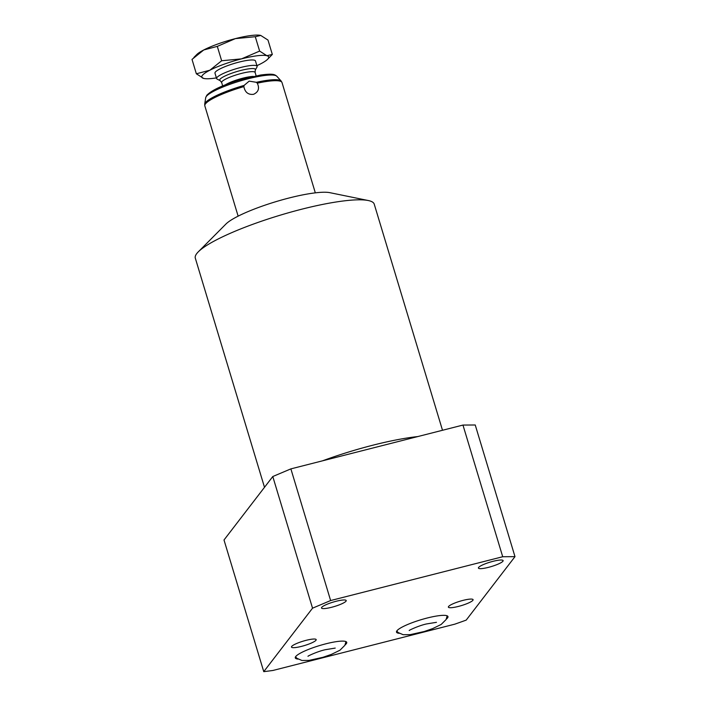 <?xml version="1.0" encoding="UTF-8"?>
<svg xmlns="http://www.w3.org/2000/svg" width="707" height="707" viewBox="0 0 707 707"><rect width="100%" height="100%" fill="white"/><g stroke="black" fill="none" stroke-linecap="round" stroke-linejoin="round"><path stroke-width="1.06" d="M205.684 97.707L204.712 104.097A40.06 7.114 -16.8 0 1 205.375 102.736A40.06 7.114 -16.8 0 1 244.083 85.432L243.862 86.608C245.029 92.37 248.272 94.941 253.574 94.314C258.488 92.016 259.716 88.304 257.286 83.187L256.367 82.304A40.06 7.114 -16.8 0 1 281.147 81.022L276.799 76.241A37.277 6.619 -16.8 0 0 242.324 80.342A37.277 6.619 -16.8 0 0 206.303 96.444A37.277 6.619 -16.8 0 0 205.684 97.707L206.789 95.295C211.481 90.363 222.184 85.317 238.878 80.165L260.485 75.048C273.68 73.289 274.714 74.624 276.799 76.241M244.083 85.432L249.173 81.137L256.367 82.304M216.607 78.565A21.148 3.756 163.2 0 1 216.943 77.523A21.148 3.756 -16.8 0 1 238.232 68.137A21.148 3.756 -16.8 0 1 257.109 66.334A21.148 3.756 -16.8 0 1 256.968 67.085L255.298 70.073L255.103 72.441A17.472 3.102 -16.8 0 0 239.514 73.935A17.472 3.102 -16.8 0 0 221.927 81.676A17.472 3.102 163.2 0 0 221.653 82.542L220.177 80.678L217.137 79.113A21.148 3.756 163.2 0 1 216.607 78.565L214.981 73.166A21.148 3.756 -16.8 0 1 215.308 72.123A21.148 3.756 -16.8 0 1 236.598 62.746A21.148 3.756 -16.8 0 1 255.474 60.943L257.109 66.334M259.628 51.09L241.529 58.867L221.645 60.758L209.882 70.214A34.935 6.204 163.2 0 0 203.589 78.406L196.352 73.784L209.882 70.214A34.935 6.204 -16.8 0 1 241.529 58.867A34.935 6.204 -16.8 0 1 266.866 55.703L272.328 54.439L267.564 59.317A34.935 6.204 163.2 0 0 266.866 55.703L259.628 51.09L255.289 36.711L260.75 35.447L267.988 40.069L272.328 54.439M256.906 65.671A34.935 6.204 -16.8 0 0 260.574 63.895A34.935 6.204 163.2 0 0 267.564 59.317M216.404 77.894A34.935 6.204 -16.8 0 1 204.014 78.504A34.935 6.204 -16.8 0 1 203.589 78.406L203.934 78.486M221.645 60.758L217.305 46.379L235.413 38.611L255.289 36.711M196.352 73.784L192.012 59.406L203.766 49.958A34.935 6.204 -16.8 0 1 235.413 38.611A34.935 6.204 -16.8 0 1 260.326 35.35L260.75 35.447M193.859 57.47L196.776 54.536A34.935 6.204 -16.8 0 1 203.766 49.958L217.305 46.379M198.296 251.833L225.948 224.022A57.108 10.137 -16.8 0 1 275.871 201.672A57.108 10.137 -16.8 0 1 329.824 192.666L368.25 200.523A93.448 16.588 163.2 0 0 279.972 215.264A93.448 16.588 163.2 0 0 198.296 251.833A93.448 16.588 163.2 0 0 196.776 253.548A93.448 16.588 163.2 0 0 195.309 258.152L264.498 487.309M442.502 430.271L374.233 204.137A93.448 16.588 163.2 0 0 368.25 200.523M502.712 556.736L330.629 600.543L312.538 608.188L263.755 671.65L224.004 539.989L272.787 476.527L290.877 468.882L462.961 425.066L475.237 424.987L514.988 556.648L502.712 556.736L462.961 425.066M330.629 600.543L290.877 468.882M312.538 608.188L272.787 476.527M263.755 671.65A209.069 37.117 163.2 0 0 272.973 670.457L454.778 624.175A209.069 37.117 163.2 0 0 466.205 620.11L514.988 556.648M321.712 607.375A12.903 2.289 -16.8 0 1 334.694 601.657A12.903 2.289 -16.8 0 1 346.209 600.552A12.903 2.289 -16.8 0 1 346.006 601.189A12.903 2.289 -16.8 0 1 333.024 606.906A12.903 2.289 -16.8 0 1 321.508 608.011A12.903 2.289 -16.8 0 1 321.712 607.375M478.612 567.429A12.903 2.289 -16.8 0 1 491.595 561.712A12.903 2.289 -16.8 0 1 503.11 560.607A12.903 2.289 -16.8 0 1 502.907 561.243A12.903 2.289 -16.8 0 1 489.924 566.961A12.903 2.289 -16.8 0 1 478.409 568.066A12.903 2.289 -16.8 0 1 478.612 567.429M448.583 606.491A12.903 2.289 -16.8 0 1 461.565 600.773A12.903 2.289 -16.8 0 1 473.08 599.669A12.903 2.289 -16.8 0 1 472.877 600.305A12.903 2.289 -16.8 0 1 459.895 606.032A12.903 2.289 -16.8 0 1 448.379 607.127A12.903 2.289 -16.8 0 1 448.583 606.491M291.682 646.437A12.903 2.289 -16.8 0 1 304.664 640.719A12.903 2.289 -16.8 0 1 316.179 639.614A12.903 2.289 -16.8 0 1 315.976 640.25A12.903 2.289 -16.8 0 1 302.994 645.977A12.903 2.289 -16.8 0 1 291.478 647.073A12.903 2.289 -16.8 0 1 291.682 646.437M345.113 644.855A26.875 4.772 163.2 0 0 346.315 643.679A26.875 4.772 163.2 0 0 346.739 642.354A26.875 4.772 163.2 0 0 322.754 644.643A26.875 4.772 163.2 0 0 295.703 656.564A26.875 4.772 163.2 0 0 295.279 657.89A26.875 4.772 163.2 0 0 298.018 659.074M399.243 633.304A26.875 4.772 -16.8 0 1 396.503 632.12A26.875 4.772 -16.8 0 1 396.927 630.794A26.875 4.772 -16.8 0 1 423.979 618.872A26.875 4.772 -16.8 0 1 447.964 616.584A26.875 4.772 -16.8 0 1 447.54 617.909A26.875 4.772 -16.8 0 1 446.338 619.085M204.712 104.097L204.827 105.856A40.317 7.158 -16.8 0 1 205.463 103.867A40.317 7.158 -16.8 0 1 243.862 86.608M257.286 83.187A40.317 7.158 -16.8 0 1 282.013 82.551L281.147 81.022M225.339 84.84A17.472 3.102 -16.8 0 1 253.309 76.4M255.298 70.073A18.647 3.314 -16.8 0 0 240.389 70.567A18.647 3.314 -16.8 0 0 220.01 79.272A18.647 3.314 163.2 0 0 220.177 80.678M322.56 460.814A93.448 16.588 -16.8 0 1 417.793 436.564M315.322 192.852L282.013 82.551M256.12 75.817L255.103 72.441M222.678 85.918L221.653 82.542M238.135 216.156L204.827 105.856M335.224 648.089L325.247 649.724C317.602 651.359 307.032 656.361 308.031 656.299M295.526 656.821L296.984 658.341L301.924 660.479L309.012 660.409L323.019 657.28L331.45 654.364L339.961 650.219L344.892 645.297L345.944 641.594M396.751 631.051L398.209 632.571L403.149 634.709L410.237 634.639L424.244 631.51L432.684 628.594L441.186 624.449L446.117 619.526L447.169 615.824M409.265 630.529C408.257 630.591 418.827 625.589 426.471 623.954L436.458 622.319"/></g></svg>
